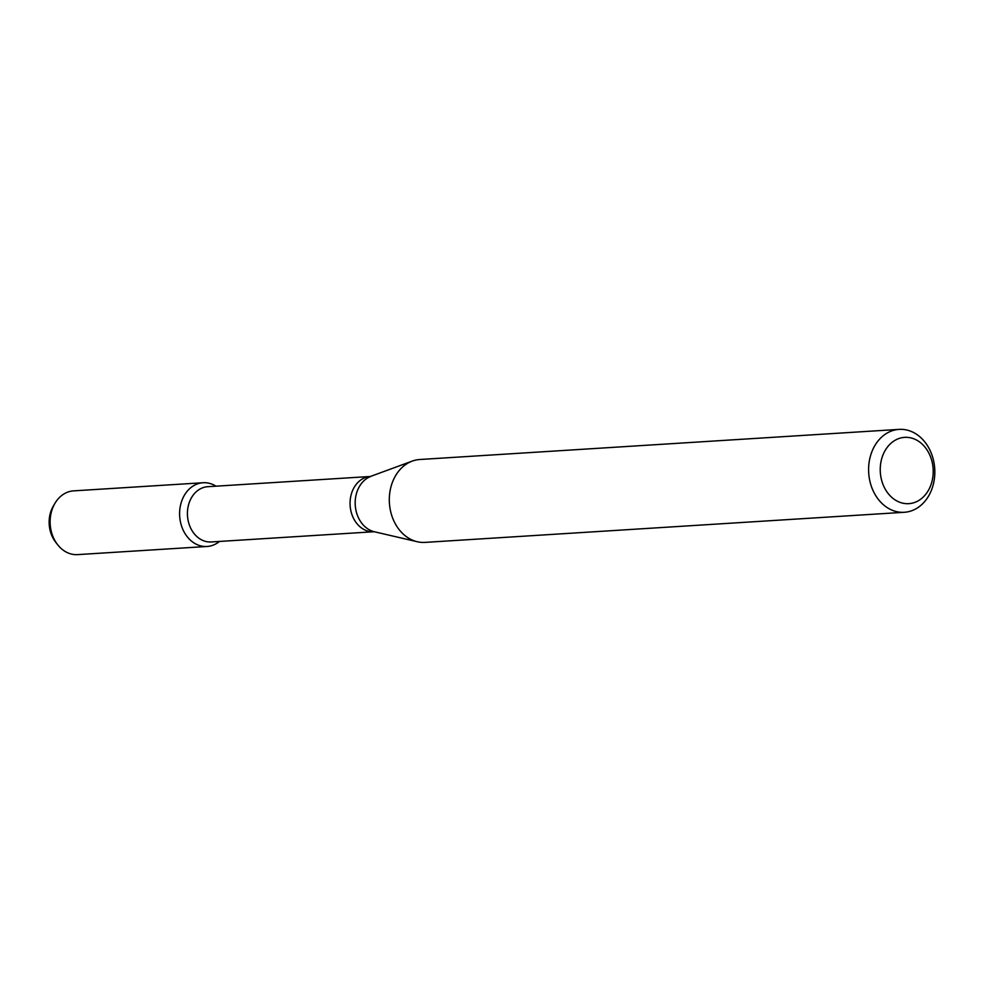 <?xml version="1.0" encoding="UTF-8"?>
<svg xmlns="http://www.w3.org/2000/svg" width="984" height="984" viewBox="0 0 984 984"><rect width="100%" height="100%" fill="white"/><g stroke="black" fill="none" stroke-linecap="round" stroke-linejoin="round"><path stroke-width="1.48" d="M207.07 546.477A31.931 25.436 -93.6 0 0 219.457 541.446A31.931 25.436 -93.6 0 1 179.678 516.206A31.931 25.436 -93.6 0 1 215.976 486.182A31.931 25.436 -93.6 0 0 203.061 482.738L73.591 490.868A31.931 25.436 -93.6 0 0 54.981 503.267A31.931 25.436 -93.6 0 0 57.576 544.644A31.931 25.436 -93.6 0 0 77.588 554.619L207.07 546.477A31.931 25.436 -93.6 0 1 179.678 516.206A31.931 25.436 -93.6 0 1 203.061 482.738M370.39 476.477A27.687 22.054 -93.6 0 0 350.119 505.493A27.687 22.054 -93.6 0 0 373.858 531.741L211.24 541.963A27.687 22.054 -93.6 0 1 187.489 515.714A27.687 22.054 -93.6 0 1 207.772 486.699L370.39 476.477L412.222 461.115A41.525 33.075 -93.6 0 1 419.811 459.503L899.105 429.381A41.525 33.075 -93.6 0 1 930.446 451.238A41.525 33.075 -93.6 0 1 928.884 495.53A41.525 33.075 -93.6 0 1 904.321 512.283A41.525 33.075 -93.6 0 1 868.7 472.91A41.525 33.075 -93.6 0 1 899.105 429.381M904.321 512.283L425.026 542.393A41.525 33.075 -93.6 0 1 417.29 541.741A41.525 33.075 -93.6 0 1 389.406 503.021A41.525 33.075 -93.6 0 1 412.222 461.115M928.453 490.278A33.222 26.47 -93.6 0 1 882.734 483.734A33.222 26.47 -93.6 0 1 908.982 437.536A33.222 26.47 -93.6 0 1 928.453 490.278M57.576 544.644L55.657 542.172A27.946 22.251 -93.6 0 1 53.382 505.961L54.981 503.267M373.858 531.741L374.4 531.766A28.524 22.718 -93.6 0 1 355.249 505.173A28.524 22.718 -93.6 0 1 370.919 476.379M374.4 531.766L417.29 541.741"/></g></svg>
